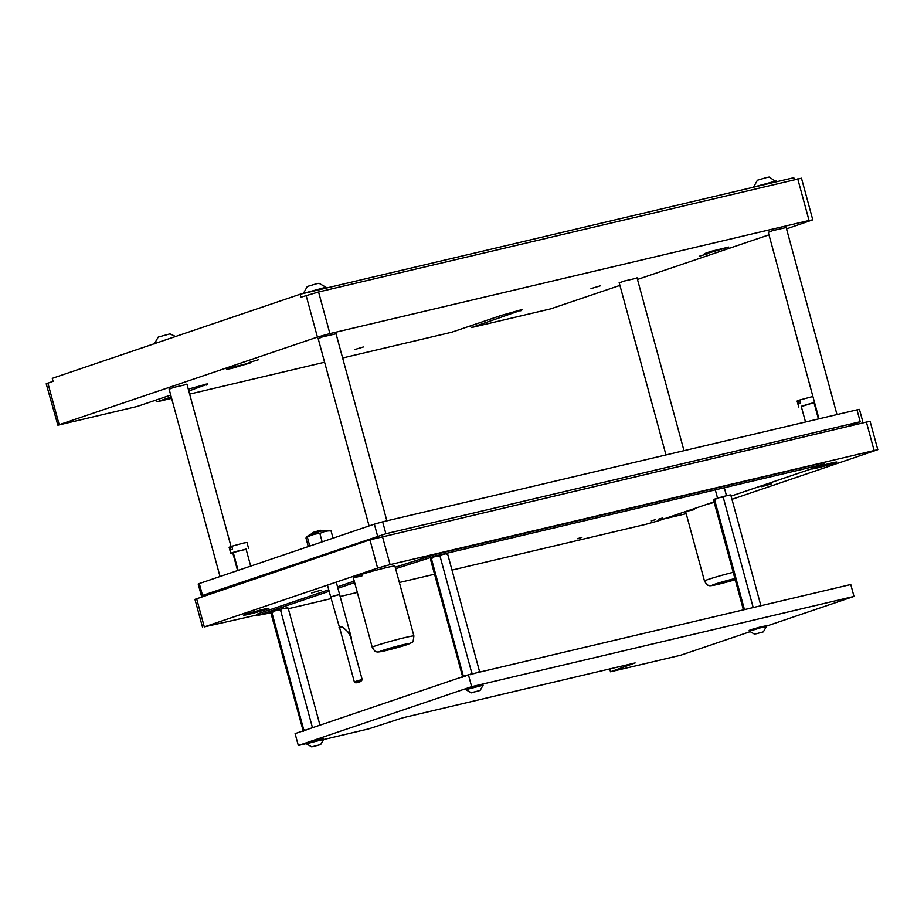 <?xml version="1.0" encoding="UTF-8"?>
<svg xmlns="http://www.w3.org/2000/svg" width="924" height="924" viewBox="0 0 924 924"><rect width="100%" height="100%" fill="white"/><g stroke="black" fill="none" stroke-linecap="round" stroke-linejoin="round"><path stroke-width="1.39" d="M590.99 288.6L600.404 285.816L590.99 288.6M231.578 368.457L226.472 369.369L233.033 367.047L250.889 362.739L231.578 368.457M709.424 252.783L704.331 253.696L710.879 251.374L728.736 247.066L709.424 252.783M637.11 278.112L623.665 281.162L619.253 282.963M186.995 384.384L173.539 387.433L169.138 389.235M786.162 227.535L772.718 230.584L768.306 232.386M336.047 333.795L322.603 336.844L318.191 338.646M363.305 346.997L355.059 349.445L363.305 346.997M207.322 383.841L188.288 389.154M521.921 309.575L500.97 315.5L451.663 332.236L342.619 357.981M699.202 256.26L708.616 253.465L699.202 256.26M249.076 362.52L258.501 359.725L249.076 362.52M47.875 383.09L59.182 424.717L57.866 425.202L46.2 383.795L53.072 381.323L52.264 378.343L300.115 294.248L300.924 297.216L318.572 291.972L801.466 178.193L812.774 219.82L809.043 220.478L797.735 178.852M318.572 291.972L329.891 333.599L809.043 220.478M786.532 228.875L812.774 219.82M329.891 333.599L317.429 337.075L306.121 295.449M522.002 309.898L471.506 327.546L550.704 308.847L619.912 285.412M794.317 179.66L793.785 177.697L300.115 294.248M768.976 234.835L637.479 279.452M59.182 424.717L317.429 337.075M57.866 425.202L137.064 406.502L170.721 395.079M207.403 384.176L188.796 391.002M171.24 396.962L156.907 401.825L171.61 398.348M189.628 394.098L324.601 362.231M155.301 400.311L156.907 401.825M469.9 326.045L471.506 327.546M175.548 336.509L169.981 333.876L158.247 337.064L154.285 343.971M303.338 293.382L325.953 287.237L319.046 283.298L316.609 283.749L307.311 286.486L303.361 293.474M776.299 181.82L769.161 177.027L766.724 177.489L757.426 180.215L753.476 187.214M776.068 180.977L753.453 187.122M662.577 517.983L658.546 519.184L662.577 517.983M655.312 519.704L651.293 520.893L655.312 519.704M413.906 635.989A21.587 0.982 164.8 0 0 405.197 637.537A21.587 0.982 164.8 0 0 383.425 643.358A21.587 0.982 164.8 0 0 372.233 647.32C374.301 650.727 375.606 652.136 376.137 651.536C376.507 652.367 379.729 652.055 385.816 650.6L405.867 645.067C413.917 640.852 412.554 645.102 413.906 635.989L394.918 566.123A21.587 0.982 164.8 0 0 386.22 567.659A21.587 0.982 164.8 0 0 364.449 573.492A21.587 0.982 164.8 0 0 353.245 577.442A21.587 0.982 164.8 0 0 361.954 575.895M714.217 502.437A21.587 0.982 164.8 0 0 706.606 504.423M686.705 511.18A21.587 0.982 164.8 0 0 694.213 509.632M311.688 592.954L321.102 590.159L311.688 592.954M761.803 486.694L771.228 483.899L761.803 486.694M248.856 614.275A13.109 0.601 -15.2 0 1 243.578 615.211A13.109 0.601 -15.2 0 1 250.369 612.808A13.109 0.601 -15.2 0 1 263.594 609.274A13.109 0.601 -15.2 0 1 268.872 608.339A13.109 0.601 -15.2 0 1 262.081 610.741A13.109 0.601 -15.2 0 1 248.856 614.275M816.989 466.966A13.109 0.601 -15.2 0 1 831.565 463.016A13.109 0.601 -15.2 0 1 836.844 462.081A13.109 0.601 -15.2 0 1 830.052 464.483A13.109 0.601 -15.2 0 1 816.839 468.018A13.109 0.601 -15.2 0 1 811.549 468.953A13.109 0.601 -15.2 0 1 812.034 468.641M581.924 537.364L577.211 538.761L581.924 537.364M202.622 627.615L194.952 599.364L369.935 539.835L866.4 422.095L870.131 421.436L877.8 449.676L390.078 564.61L377.616 568.087L204.296 626.899L256.733 615.049M731.092 496.107L822.591 465.061L824.266 464.345L820.535 465.015L435.758 555.855L395.622 568.722M354.654 582.617L337.93 588.299M329.152 591.279L258.639 615.199L271.021 612.82M288.334 608.731L331.162 598.613M340.147 596.5L357.322 592.446M399.376 582.513L434.523 574.22M451.986 570.096L645.472 524.416L657.934 520.94L714.067 501.882M824.266 464.345L823.861 462.866L820.131 463.525L435.354 554.365L395.218 567.232M328.748 589.789L258.235 613.721L256.572 614.425L256.976 615.915M354.25 581.138L337.526 586.809M663.721 518.976L686.186 513.675M731.958 499.318L877.8 449.676M241.083 583.564L244.386 582.443M847.527 426.553L860.209 421.748L385.886 533.726L202.529 595.449L210.672 593.878M377.581 536.047L374.347 524.151L199.295 583.552L202.529 595.449M374.347 524.151L382.651 521.829L385.886 533.726M860.209 421.748L856.975 409.852L382.651 521.829M856.975 409.852L859.459 409.413L862.693 421.309M201.42 595.922L198.186 584.026L199.295 583.552M749.895 631.75L680.676 655.231L610.498 671.794L635.123 662.947L402.806 717.786L368.503 728.932L323.608 739.535M306.56 743.554L298.325 745.495L471.644 686.682L853.995 596.419L766.25 626.195M471.644 686.682L468.41 674.786L295.091 733.61L298.325 745.495M468.41 674.786L850.773 584.522L853.995 596.419M610.498 671.794L609.725 668.941M445.645 553.834L447.239 553.568L447.782 554.596L445.645 553.834L441.58 554.793L440.09 556.41L437.745 555.809L433.183 557.149L431.485 558.928L430.942 557.911L430.561 559.644L462.762 677.211M463.259 676.842L463.155 675.479L465.5 676.079M431.485 558.928L463.155 675.479M470.05 674.739L471.76 672.961L473.897 673.723M440.09 556.41L471.76 672.961M477.962 672.764L479.441 671.147L479.544 672.499M447.782 554.596L479.441 671.147M433.183 557.149L430.942 557.911M441.58 554.793L437.745 555.809M256.664 578.274L257.865 577.604M366.378 541.048L354.077 545.218M238.103 570.385L233.264 552.564L246.061 549.087L250.693 566.112M233.345 552.841L230.734 553.245L235.539 551.559L246.142 549.364M230.734 553.245L229.117 547.297L230.018 546.858L230.827 549.838L232.559 549.249L231.762 546.269L243.243 543.116L246.974 542.446L248.591 548.394M231.797 546.442L230.018 546.858M286.186 607.934L287.78 607.68L288.323 608.697L286.186 607.934L282.12 608.893L280.642 610.51L278.286 609.921L273.735 611.249L272.026 613.039L271.483 612.011L271.102 613.744L303.315 731.323M303.8 730.953L303.696 729.59L306.04 730.191M272.026 613.039L303.696 729.59M311.457 728.054L312.3 727.072L313.201 727.454M280.642 610.51L312.3 727.072M288.323 608.697L319.97 725.167M273.735 611.249L271.483 612.011M282.12 608.893L278.286 609.921M728.909 495.183L730.503 494.929L731.046 495.945L728.909 495.183L724.843 496.142L723.365 497.759L721.009 497.17L716.458 498.498L714.749 500.288L714.217 499.26L713.721 499.641L713.825 500.993L743.404 609.875M714.749 500.288L744.455 609.621M723.365 497.759L753.199 607.565M731.046 495.945L760.879 605.74M716.458 498.498L714.217 499.26M724.843 496.142L721.009 497.17M253.361 612.739L261.134 610.441L253.361 612.739M340.344 630.387L330.7 596.916L339.605 594.502L336.255 582.12M330.7 596.916L339.593 594.409M339.039 627.615L342.192 626.622L347.771 631.727L351.316 637.606L351.212 639.246M312.358 533.471L312.947 532.443L320.339 530.261L323.308 530.491M324.197 555.359L312.485 559.332M311.942 533.668L323.619 530.457A33.922 33.922 0 0 1 330.48 530.549A31.601 3.477 -104.9 0 1 331.058 530.896A31.601 25.433 -108.7 0 0 319.889 533.529A31.601 28.91 -99.3 0 0 307.357 537.202A31.601 3.477 -104.9 0 0 306.491 536.936A31.601 3.477 -104.9 0 0 306.479 536.936A31.601 3.477 -104.9 0 0 306.017 538.242L308.281 546.569M322.153 541.868L319.889 533.529M309.771 546.061L307.357 537.202M333.033 538.172L331.058 530.896M805.509 422.002L801.235 406.306L811.364 403.303L814.032 402.829L818.421 418.953M801.316 406.583L814.506 402.425M798.706 406.987L797.089 401.039L798.001 400.6L798.81 403.569L800.542 402.991L799.734 400.011L812.889 396.477M799.78 400.184L798.001 400.6M821.344 466.481L829.105 464.183L821.344 466.481M472.568 692.526L479.602 690.54L472.568 692.526M472.164 692.503L480.087 690.494L472.164 692.503M467.706 689.189L483.09 685.261L482.871 684.441L467.498 688.38L465.904 689.061L466.123 689.858L467.706 689.189M471.367 692.861L466.123 689.858M755.832 633.887L763.351 631.854L755.832 633.887M754.642 634.222L749.399 631.219L760.417 627.823L766.366 626.611L763.351 631.854M766.366 626.611L766.146 625.802L760.198 627.026L750.762 629.741L749.179 630.411L749.399 631.219M313.109 746.638L320.143 744.652L313.109 746.638M312.705 746.604L320.628 744.605L312.705 746.604M308.258 743.289L323.631 739.373L323.412 738.553L308.038 742.492L306.456 743.162L306.664 743.97L308.258 743.289M206.214 385.089L205.96 384.141M520.813 310.822L520.558 309.875M435.354 554.365L435.758 555.855M422.892 557.842L423.296 559.332M820.131 463.525L820.535 465.015M258.235 613.721L258.639 615.199M866.4 422.095L874.069 450.346M382.397 536.359L390.078 564.61M369.935 539.835L377.616 568.087M196.616 598.648L204.296 626.899M403.349 644.663A15.419 0.705 164.8 0 0 382.582 650.461A15.419 0.705 164.8 0 0 386.013 650.542A15.419 0.705 164.8 0 0 406.779 644.744A15.419 0.705 164.8 0 0 403.349 644.663M262.289 609.713L247.759 613.779L250.161 613.836L264.691 609.771L262.289 609.713M360.556 679.96L362.196 679.671C361.249 681.485 359.494 682.42 356.941 682.49L360.187 681.392L356.976 682.478C356.075 683.125 355.209 682.905 354.308 681.82L360.556 679.96M733.206 572.303A21.587 0.982 164.8 0 0 704.492 581.046C706.56 584.465 707.865 585.862 708.396 585.262C708.766 586.105 711.988 585.793 718.075 584.326L735.215 579.706A15.419 0.705 164.8 0 1 718.271 584.268A15.419 0.705 164.8 0 1 714.599 584.268A15.419 0.705 164.8 0 1 734.903 578.563M830.26 463.455L815.73 467.521L818.133 467.579L832.674 463.513L830.26 463.455M186.902 384.038L231.069 546.615M232.802 552.956L237.583 570.558M169.046 388.889L220.016 576.518M335.955 333.46L386.867 520.836M318.099 338.311L369.08 525.941M325.964 287.248L326.184 288.092M637.017 277.778L684.003 450.693M619.161 282.628L665.973 454.943M786.07 227.2L836.982 414.576M768.214 232.051L818.964 418.826M259.621 577.269L257.888 577.615M353.245 577.442L372.233 647.32M244.872 614.576L256.295 612.266L267.44 608.454M351.316 637.606L339.605 594.502M330.665 596.835L327.477 585.1M350.011 634.834L362.196 679.671M339.143 625.975L354.308 681.82M312.081 533.587A33.922 33.922 0 0 0 306.491 536.936M685.608 511.549L704.492 581.046M812.912 468.341L824.266 466.008L835.411 462.196M480.087 690.494L483.09 685.261M320.628 744.605L323.631 739.373M311.919 746.973L306.676 743.982M434.292 556.826L434.141 556.248M726.495 495.761L724.312 487.722M717.567 498.175L715.303 489.859M283.772 608.512L283.31 606.825M274.844 610.926L274.532 609.805"/></g></svg>
